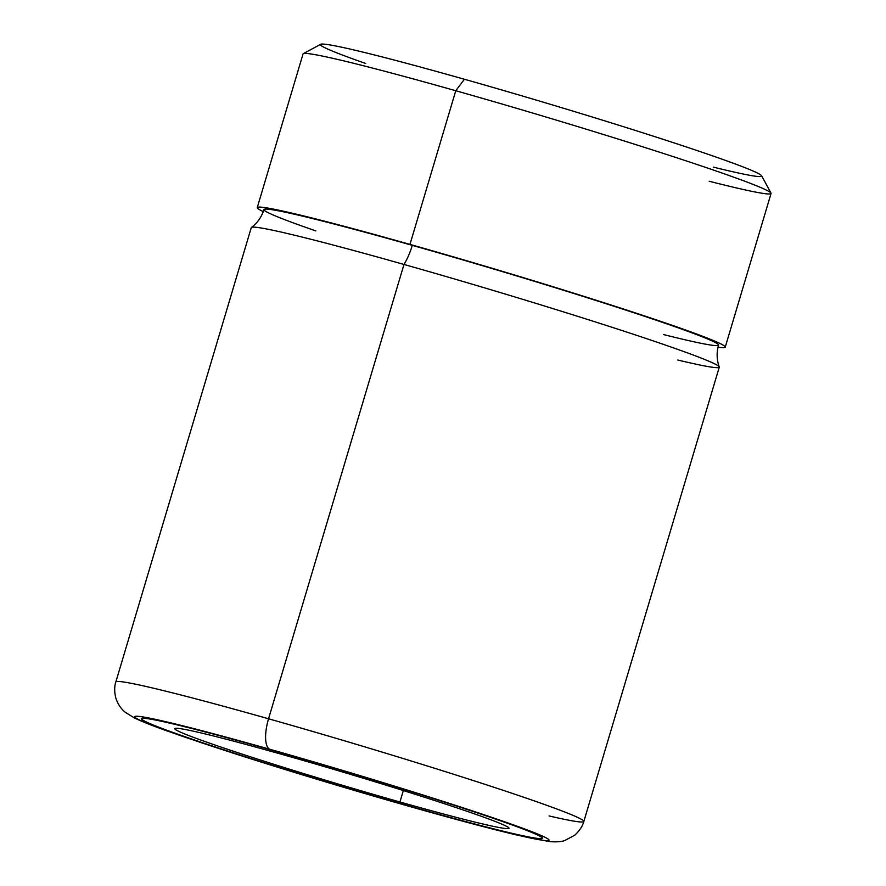 <?xml version="1.0" encoding="UTF-8"?>
<svg xmlns="http://www.w3.org/2000/svg" width="886" height="886" viewBox="0 0 886 886"><rect width="100%" height="100%" fill="white"/><g stroke="black" fill="none" stroke-linecap="round" stroke-linejoin="round"><path stroke-width="1.33" d="M709.177 181.253A244.182 8.949 -163.4 0 0 770.997 193.082L761.617 175.76A230.227 8.439 16.6 0 0 464.397 79.253A230.227 8.439 -163.4 0 0 365.73 63.482M257.25 207.601A244.182 8.949 -163.4 0 0 263.264 211.599A244.182 8.949 16.6 0 1 409.963 244.403A244.182 8.949 -163.4 0 0 257.25 207.601L303.056 53.924A244.182 8.949 16.6 0 1 455.769 90.737L409.963 244.403A244.182 8.949 16.6 0 1 647.777 317.011A244.182 8.949 16.6 0 1 718.025 347.168A244.182 8.949 -163.4 0 0 725.246 347.113A244.182 8.949 -163.4 0 0 409.963 244.403L455.769 90.737L464.397 79.253L455.769 90.737A244.182 8.949 -163.4 0 0 303.311 53.658L320.643 44.3A230.227 8.439 16.6 0 1 464.397 79.253A230.227 8.439 -163.4 0 1 719.897 158.417A230.227 8.439 -163.4 0 1 713.385 167.122M455.769 90.737A244.182 8.949 16.6 0 1 771.064 193.447L725.246 347.113M663.481 334.543A237.204 8.694 -163.4 0 0 677.945 327.754A237.204 8.694 -163.4 0 0 412.278 245.344A237.204 8.694 -163.4 0 0 315.815 230.903M549.087 815.94A244.182 8.949 -163.4 0 0 583.83 821.488A244.182 8.949 -163.4 0 0 268.547 718.779L403.983 264.449A244.182 8.949 -163.4 0 0 251.425 227.436C257.427 222.973 261.591 217.026 263.928 209.594A237.204 8.694 16.6 0 1 412.278 245.344A34.886 12.47 -74.2 0 1 403.983 264.449A34.886 12.47 105.8 0 0 412.278 245.344A237.204 8.694 16.6 0 1 718.568 345.119C716.453 352.628 716.685 359.882 719.255 366.893A244.182 8.949 -163.4 0 1 677.735 360.004M403.983 264.449A244.182 8.949 16.6 0 1 719.277 367.158L583.83 821.488A244.182 8.949 16.6 0 0 268.547 718.779A244.182 8.949 -163.4 0 0 115.833 681.965A244.182 8.949 16.6 0 1 268.547 718.779A27.909 9.967 105.8 0 0 269.865 749.268A27.909 9.967 -74.2 0 1 268.547 718.779L403.983 264.449A244.182 8.949 16.6 0 0 251.27 227.647L115.833 681.965C115.512 682.918 113.375 688.887 115.966 698.545C118.037 704.481 121.238 709.132 125.579 712.499L134.373 717.937C141.494 721.381 152.425 725.723 167.144 730.95L232.918 753.078C286.51 770.366 355.264 791.098 414.238 807.766A27.909 9.967 -74.2 0 1 413.862 807.633A216.273 7.93 -163.4 0 0 536.229 833.438A216.273 7.93 -163.4 0 0 269.865 749.268A216.273 7.93 -163.4 0 0 147.497 723.463A216.273 7.93 -163.4 0 0 413.862 807.633A27.909 9.967 105.8 0 0 414.238 807.766C456.345 819.661 490.213 828.676 515.862 834.8L548.6 841.423C555.001 842.287 561.945 841.722 564.681 840.559L574.626 835.288C582.091 828.631 583.575 822.463 583.83 821.488M413.862 807.633A216.273 7.93 16.6 0 1 147.497 723.463A216.273 7.93 16.6 0 1 269.865 749.268A216.273 7.93 16.6 0 1 536.229 833.438A216.273 7.93 16.6 0 1 413.862 807.633M411.536 806.692A209.295 7.664 -163.4 0 0 529.961 831.666A209.295 7.664 -163.4 0 0 272.19 750.209A209.295 7.664 -163.4 0 0 153.765 725.235A209.295 7.664 -163.4 0 0 411.536 806.692L411.547 806.681A209.295 7.664 16.6 0 1 141.295 718.657A209.295 7.664 16.6 0 1 272.19 750.209A209.295 7.664 16.6 0 1 542.442 838.245A209.295 7.664 16.6 0 1 411.536 806.692L411.536 806.692M411.425 806.648A208.952 7.653 -163.4 0 0 542.099 838.145A208.952 7.653 -163.4 0 0 272.301 750.254L272.301 750.254A208.952 7.653 -163.4 0 0 141.627 718.756A208.952 7.653 -163.4 0 0 411.425 806.648A208.952 7.653 16.6 0 1 154.086 725.324A208.952 7.653 16.6 0 1 272.301 750.254A208.952 7.653 16.6 0 1 529.651 831.577A208.952 7.653 16.6 0 1 411.425 806.648M399.929 801.985A174.409 6.39 -163.4 0 0 498.608 822.795A174.409 6.39 -163.4 0 0 283.797 754.916A174.409 6.39 -163.4 0 0 185.119 734.106A174.409 6.39 -163.4 0 0 399.929 801.985L403.34 790.545L399.929 801.985A174.409 6.39 16.6 0 1 174.719 728.624A174.409 6.39 16.6 0 1 283.797 754.916A174.409 6.39 16.6 0 1 509.007 828.277A174.409 6.39 16.6 0 1 399.929 801.985"/></g></svg>

